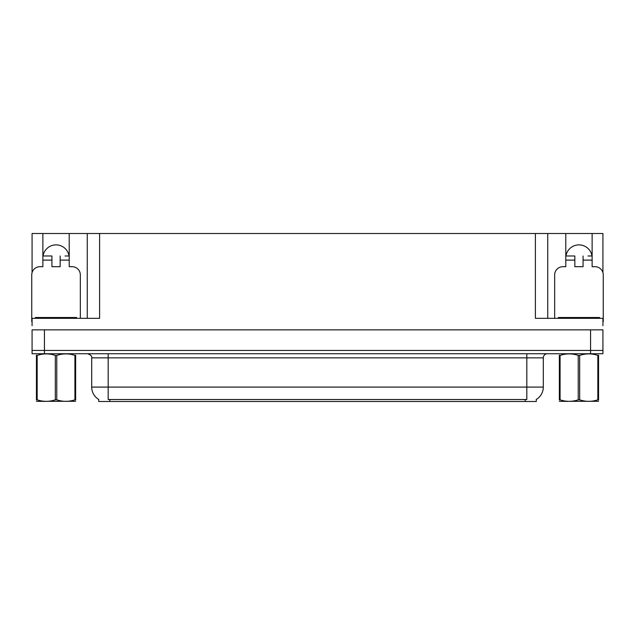 <?xml version="1.0" encoding="UTF-8"?>
<svg xmlns="http://www.w3.org/2000/svg" width="635" height="635" viewBox="0 0 635 635"><rect width="100%" height="100%" fill="white"/><g stroke="black" fill="none" stroke-linecap="round" stroke-linejoin="round"><path stroke-width="0.95" d="M536.297 399.447L536.297 401.495L98.703 401.495L98.703 399.447M43.029 255.984A13.176 13.176 0 0 1 69.056 255.984M44.434 353.735L602.925 353.735L602.925 350.441L32.075 350.441L32.075 329.851L44.434 329.851L44.434 350.441L32.075 350.441L32.075 353.735L44.434 353.735L44.434 350.441L602.925 350.441L602.925 329.851L44.434 329.851M32.075 321.62A8.231 8.231 0 0 0 31.75 321.62L31.75 274.923A8.231 8.231 0 0 1 39.981 266.692L42.87 266.692L42.87 260.104L51.927 260.104L51.927 266.692L60.158 266.692L60.158 260.104L69.215 260.104L69.215 233.505L535.392 233.505L535.392 318.325L602.925 318.325L602.925 325.731M32.075 325.731L32.075 318.325L99.608 318.325L99.608 233.505M51.927 260.104L51.927 255.984L42.87 255.984L42.87 233.505L32.075 233.505L32.075 272.621M554.665 318.325L554.665 274.923A8.231 8.231 0 0 1 562.896 266.692L565.785 266.692L565.785 260.104L574.842 260.104L574.842 266.692L583.073 266.692L583.073 260.104L592.13 260.104L592.13 233.505L602.925 233.505L602.925 272.621M87.257 233.505L87.257 318.325M535.392 233.505L547.743 233.505L547.743 318.325M547.743 233.505L565.785 233.505L565.785 260.104M592.13 233.505L565.785 233.505M42.87 233.505L69.215 233.505M591.971 255.984A13.176 13.176 0 0 0 565.944 255.984M98.822 399.518A14.414 14.414 0 0 1 91.702 387.088L108.172 387.088L108.172 399.518L526.828 399.518L526.828 387.088L543.298 387.088L543.298 357.854A4.12 4.12 0 0 1 547.418 353.735M91.702 387.088L91.702 357.854C92.242 356.338 90.868 354.965 87.582 353.735M536.178 399.518A14.414 14.414 0 0 0 543.298 387.088M69.215 260.104L69.215 266.692L72.104 266.692A8.231 8.231 0 0 1 80.335 274.923L80.335 318.325M69.215 255.984L65.064 255.984M60.158 255.984L60.158 260.104M42.87 255.984L42.87 260.104M47.022 255.984L51.927 255.984M574.842 260.104L574.842 255.984L565.785 255.984M592.13 260.104L592.13 266.692L595.019 266.692A8.231 8.231 0 0 1 603.25 274.923L603.25 321.62A8.231 8.231 0 0 0 602.925 321.62M592.13 255.984L587.978 255.984M583.073 255.984L583.073 260.104M569.936 255.984L574.842 255.984M35.457 318.325L35.457 317.5L76.629 317.5L76.629 318.325M558.371 318.325L558.371 317.5L599.543 317.5L599.543 318.325M75.652 401.28L36.433 401.344M75.652 400.098L75.652 399.828C75.652 401.828 75.652 401.828 75.652 399.828L74.922 399.828L74.922 355.394C68.897 353.401 62.849 353.401 56.769 355.394L55.316 355.394C49.292 353.401 43.236 353.401 37.163 355.394L36.433 355.394C36.433 353.401 36.433 353.401 36.433 355.394L36.433 355.132M56.769 355.394L56.769 399.828C62.794 401.828 68.85 401.828 74.922 399.828M56.769 399.828L55.316 399.828L55.316 355.394M75.652 355.132L75.652 355.394C75.652 353.401 75.652 353.401 75.652 355.394L74.922 355.394M75.652 355.394L75.652 399.828M37.163 355.394L37.163 399.828L36.433 399.828L36.433 355.394M37.163 399.828C43.188 401.828 49.236 401.828 55.316 399.828M36.433 399.828C36.433 401.828 36.433 401.828 36.433 399.828L36.433 400.098M598.567 401.28L559.348 401.344M598.567 400.098L598.567 399.828C598.567 401.828 598.567 401.828 598.567 399.828L597.837 399.828L597.837 355.394C591.812 353.401 585.764 353.401 579.684 355.394L578.231 355.394C572.206 353.401 566.15 353.401 560.078 355.394L559.348 355.394C559.348 353.401 559.348 353.401 559.348 355.394L559.348 355.132M579.684 355.394L579.684 399.828C585.708 401.828 591.764 401.828 597.837 399.828M579.684 399.828L578.231 399.828L578.231 355.394M598.567 355.132L598.567 355.394C598.567 353.401 598.567 353.401 598.567 355.394L597.837 355.394M598.567 355.394L598.567 399.828M560.078 355.394L560.078 399.828L559.348 399.828L559.348 355.394M560.078 399.828C566.102 401.828 572.151 401.828 578.231 399.828M559.348 399.828C559.348 401.828 559.348 401.828 559.348 399.828L559.348 400.098M590.566 329.851L590.566 353.735M525.185 401.495L525.185 399.447M109.815 401.495L109.815 399.447M526.828 353.735L526.828 357.854L91.702 357.854M543.298 357.854L526.828 357.854L526.828 387.088L108.172 387.088L108.172 353.735M74.573 317.5L74.573 318.325M37.513 317.5L37.513 318.325M597.487 317.5L597.487 318.325M560.427 317.5L560.427 318.325M44.887 401.233L44.434 401.495M567.801 401.233L567.349 401.495"/></g></svg>
